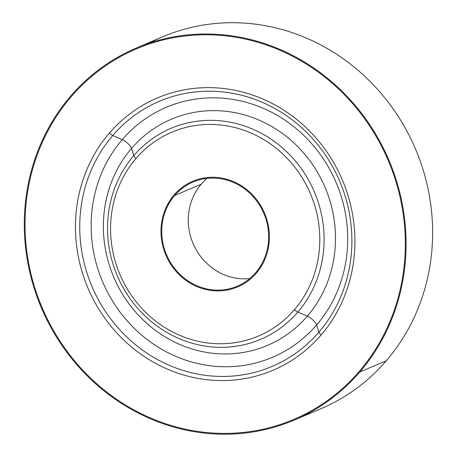 <?xml version="1.0" encoding="UTF-8"?>
<svg xmlns="http://www.w3.org/2000/svg" width="457" height="457" viewBox="0 0 457 457"><rect width="100%" height="100%" fill="white"/><g stroke="black" fill="none" stroke-linecap="round" stroke-linejoin="round"><path stroke-width="0.69" d="M294.428 309.68A110.748 103.459 -113.1 0 0 283.483 154.643A110.748 103.459 -113.1 0 0 135.946 158.522A4.85 1.571 -139.3 0 1 133.804 155.603A114.627 107.087 66.9 0 1 286.516 151.587A114.627 107.087 66.9 0 1 297.844 312.057A4.85 1.571 -139.3 0 1 294.428 309.68A110.748 103.459 66.9 0 1 146.891 313.559A110.748 103.459 66.9 0 1 135.946 158.522A110.748 103.459 66.9 0 1 283.483 154.643A110.748 103.459 66.9 0 1 294.428 309.68A4.85 1.571 40.7 0 0 297.844 312.057A114.627 107.087 66.9 0 1 145.137 316.073A114.627 107.087 66.9 0 1 133.804 155.603A4.85 1.571 40.7 0 0 135.946 158.522A110.748 103.459 -113.1 0 0 146.891 313.559A110.748 103.459 -113.1 0 0 294.428 309.68M256.257 273.269A57.393 53.618 -113.1 0 0 268.196 248.728A57.393 53.618 -113.1 0 0 226.563 179.184A57.393 53.618 -113.1 0 0 174.123 194.928A57.393 53.618 -113.1 0 0 162.178 219.469A57.393 53.618 -113.1 0 0 203.816 289.013A57.393 53.618 -113.1 0 0 256.257 273.269A57.393 53.618 66.9 0 1 203.816 289.013A57.393 53.618 66.9 0 1 162.178 219.469A57.393 53.618 66.9 0 1 174.123 194.928A57.393 53.618 66.9 0 1 226.563 179.184M297.844 312.057A114.627 107.087 -113.1 0 0 286.516 151.587A114.627 107.087 -113.1 0 0 133.804 155.603L131.513 148.439A122.876 114.787 66.9 0 1 295.205 144.132A122.876 114.787 66.9 0 1 307.35 316.147L297.844 312.057L307.35 316.147A122.876 114.787 66.9 0 1 143.658 320.448A122.876 114.787 66.9 0 1 131.513 148.439L133.804 155.603A114.627 107.087 -113.1 0 0 145.137 316.073A114.627 107.087 -113.1 0 0 297.844 312.057M316.604 324.973A8.083 2.616 40.7 0 0 307.35 316.147A122.876 114.787 -113.1 0 0 295.205 144.132A122.876 114.787 -113.1 0 0 131.513 148.439A8.083 2.616 40.7 0 0 122.259 139.608A135.809 126.875 66.9 0 1 303.185 134.855A135.809 126.875 66.9 0 1 316.604 324.973A135.809 126.875 66.9 0 1 135.683 329.731A135.809 126.875 66.9 0 1 122.259 139.608A8.083 2.616 -139.3 0 1 131.513 148.439A122.876 114.787 -113.1 0 0 143.658 320.448A122.876 114.787 -113.1 0 0 307.35 316.147A8.083 2.616 -139.3 0 1 316.604 324.973A135.809 126.875 -113.1 0 0 303.185 134.855A135.809 126.875 -113.1 0 0 122.259 139.608L112.753 135.518A144.052 134.575 66.9 0 1 304.659 130.474A144.052 134.575 66.9 0 1 318.9 332.136L316.604 324.973L318.9 332.136A144.052 134.575 66.9 0 1 126.989 337.18A144.052 134.575 66.9 0 1 112.753 135.518L122.259 139.608A135.809 126.875 -113.1 0 0 135.683 329.731A135.809 126.875 -113.1 0 0 316.604 324.973M318.9 332.136A144.052 134.575 -113.1 0 0 304.659 130.474A144.052 134.575 -113.1 0 0 112.753 135.518A4.85 1.571 -139.3 0 1 109.337 133.141A147.937 138.203 66.9 0 1 306.413 127.96A147.937 138.203 66.9 0 1 321.037 335.055A4.85 1.571 -139.3 0 1 318.9 332.136A4.85 1.571 40.7 0 0 321.037 335.055A147.937 138.203 66.9 0 1 123.961 340.237A147.937 138.203 66.9 0 1 109.337 133.141A4.85 1.571 40.7 0 0 112.753 135.518A144.052 134.575 -113.1 0 0 126.989 337.18A144.052 134.575 -113.1 0 0 318.9 332.136M175.305 426.695A201.286 188.044 -113.1 0 0 359.213 371.467A201.286 188.044 66.9 0 1 175.305 426.695A201.286 188.044 66.9 0 1 29.282 182.783A201.286 188.044 66.9 0 1 71.166 96.73A201.286 188.044 66.9 0 1 255.075 41.501A201.286 188.044 66.9 0 1 401.092 285.414A201.286 188.044 66.9 0 1 359.213 371.467A201.286 188.044 -113.1 0 0 401.092 285.414A201.286 188.044 -113.1 0 0 255.075 41.501A201.286 188.044 -113.1 0 0 71.166 96.73M321.037 335.055A147.937 138.203 -113.1 0 0 306.413 127.96A147.937 138.203 -113.1 0 0 109.337 133.141A147.937 138.203 -113.1 0 0 123.961 340.237A147.937 138.203 -113.1 0 0 321.037 335.055M174.7 195.482A56.588 52.863 66.9 0 1 193.031 182.029A56.588 52.863 66.9 0 1 257.954 202.719A56.588 52.863 66.9 0 1 255.68 272.715A56.588 52.863 66.9 0 1 237.349 286.168A56.588 52.863 66.9 0 1 172.426 265.477A56.588 52.863 66.9 0 1 174.7 195.482L201.234 184.188L174.7 195.482A56.588 52.863 -113.1 0 0 180.292 274.697A56.588 52.863 -113.1 0 0 255.68 272.715A56.588 52.863 -113.1 0 0 250.082 193.5A56.588 52.863 -113.1 0 0 174.7 195.482M207.135 178.361A56.588 52.863 -113.1 0 0 201.234 184.188A56.588 52.863 66.9 0 1 207.135 178.361M249.773 278.547A56.588 52.863 66.9 0 1 194.95 247.494A56.588 52.863 66.9 0 1 201.234 184.188A56.588 52.863 -113.1 0 0 194.95 247.494A56.588 52.863 -113.1 0 0 249.773 278.547M359.79 372.015A202.097 188.798 -113.1 0 0 367.914 122.03A202.097 188.798 -113.1 0 0 136.049 48.139A202.097 188.798 -113.1 0 0 70.584 96.181A202.097 188.798 -113.1 0 0 62.466 346.166A202.097 188.798 -113.1 0 0 294.325 420.057A202.097 188.798 -113.1 0 0 359.79 372.015L386.325 360.727L359.79 372.015A202.097 188.798 66.9 0 1 90.56 379.093A202.097 188.798 66.9 0 1 70.584 96.181A202.097 188.798 66.9 0 1 339.814 89.104A202.097 188.798 66.9 0 1 359.79 372.015M136.049 48.139L162.583 36.851A202.097 188.798 66.9 0 1 394.448 110.737A202.097 188.798 66.9 0 1 386.325 360.727A202.097 188.798 66.9 0 1 320.86 408.764L294.325 420.057M320.854 408.764A202.097 188.798 -113.1 0 0 386.325 360.727A202.097 188.798 -113.1 0 0 389.958 104.487A202.097 188.798 -113.1 0 0 149.548 43.038"/></g></svg>
